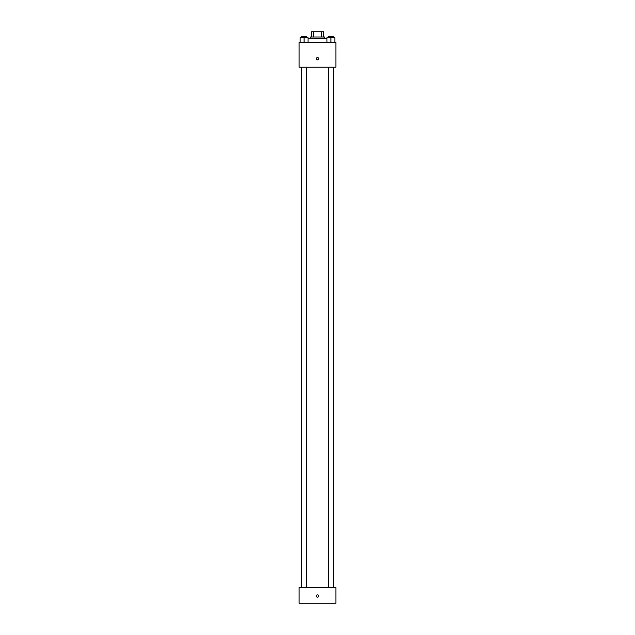 <?xml version="1.0" encoding="UTF-8"?>
<svg xmlns="http://www.w3.org/2000/svg" width="635" height="635" viewBox="0 0 635 635"><rect width="100%" height="100%" fill="white"/><g stroke="black" fill="none" stroke-linecap="round" stroke-linejoin="round"><path stroke-width="0.95" d="M313.642 37.005L313.642 31.75L311.587 31.75L311.587 37.005L311.587 31.75M313.642 31.75L323.413 31.75L323.413 37.005M321.358 37.005L321.358 31.75M310.277 38.322L310.277 37.005L324.723 37.005L324.723 38.322M326.962 38.322L308.038 38.322M299.109 42.259L335.891 42.259L335.891 67.223L299.109 67.223L299.109 42.259M317.5 59.833A1.151 1.151 0 0 1 316.508 58.11A1.151 1.151 0 0 1 318.492 58.11A1.151 1.151 0 0 1 317.5 59.833M299.109 587.486L335.891 587.486L335.891 603.25L299.109 603.25L299.109 587.486M317.5 597.17A1.151 1.151 0 0 1 316.508 595.447A1.151 1.151 0 0 1 318.492 595.447A1.151 1.151 0 0 1 317.5 597.17M326.962 42.259L326.962 37.663L334.843 37.663L334.843 42.259L334.843 37.663M330.898 42.259L330.898 37.663M333.526 37.663L333.526 36.346L328.271 36.346L328.271 37.663M300.157 42.259L300.157 37.663L308.038 37.663L308.038 42.259L308.038 37.663M304.101 42.259L304.101 37.663M306.729 37.663L306.729 36.346L301.474 36.346L301.474 37.663M328.271 67.223L328.271 587.486M333.526 67.223L333.526 587.486M306.729 587.486L306.729 67.223M301.474 587.486L301.474 67.223"/></g></svg>
